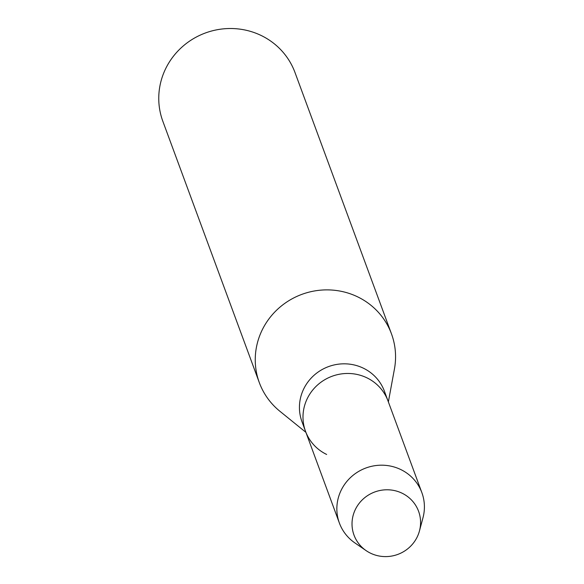 <?xml version="1.0" encoding="UTF-8"?>
<svg xmlns="http://www.w3.org/2000/svg" width="584" height="584" viewBox="0 0 584 584"><rect width="100%" height="100%" fill="white"/><g stroke="black" fill="none" stroke-linecap="round" stroke-linejoin="round"><path stroke-width="0.88" d="M402.048 493.188A34.412 33.273 159.7 0 0 355.853 508.496A34.412 33.273 159.7 0 0 370.541 553.194A34.412 33.273 159.7 0 0 416.735 537.893A34.412 33.273 159.7 0 0 402.048 493.188A34.412 33.273 159.7 0 0 357.123 506.27A34.412 33.273 159.7 0 0 366.139 550.639A34.412 33.273 159.7 0 0 370.541 553.194A34.412 33.273 159.7 0 0 419.451 530.958A34.412 33.273 159.7 0 0 402.048 493.188M419.451 530.958L422.977 517.774A43.953 42.493 159.7 0 0 421.86 492.633L384.44 391.265A43.953 42.493 159.7 0 0 363.328 368.168A43.953 42.493 159.7 0 0 314.404 374.979A43.953 42.493 159.7 0 0 301.979 421.714L305.541 431.357A43.953 42.493 159.7 0 0 326.653 454.454M366.891 377.819A43.953 42.493 159.7 0 0 317.966 384.622A43.953 42.493 159.7 0 0 305.541 431.357A43.953 42.493 159.7 0 1 317.966 384.622A43.953 42.493 159.7 0 1 366.891 377.819A43.953 42.493 159.7 0 1 388.002 400.916A43.953 42.493 159.7 0 0 366.891 377.819M388.367 401.901L394.448 368.935A70.43 68.094 159.7 0 0 391.477 333.873A70.43 68.094 159.7 0 0 357.649 296.854A70.43 68.094 159.7 0 0 279.247 307.768A70.43 68.094 159.7 0 0 259.332 382.659A70.43 68.094 159.7 0 0 279.86 411.238L305.906 432.342M391.477 333.873L294.986 72.496A70.43 68.094 159.7 0 0 261.15 35.485A70.43 68.094 159.7 0 0 182.755 46.391A70.43 68.094 159.7 0 0 162.841 121.282L259.332 382.659M421.86 492.633A43.953 42.493 159.7 0 0 400.748 469.536A43.953 42.493 159.7 0 0 351.831 476.347A43.953 42.493 159.7 0 0 339.399 523.082A43.953 42.493 159.7 0 0 354.889 542.916L366.139 550.639M339.399 523.082L305.541 431.357"/></g></svg>
